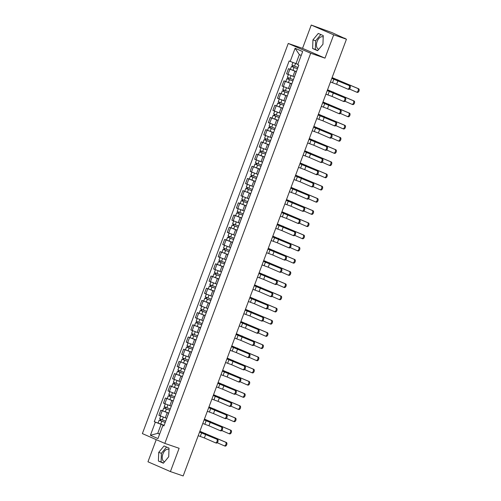 <?xml version="1.0" encoding="UTF-8"?>
<svg xmlns="http://www.w3.org/2000/svg" width="501" height="501" viewBox="0 0 501 501"><rect width="100%" height="100%" fill="white"/><g stroke="black" fill="none" stroke-linecap="round" stroke-linejoin="round"><path stroke-width="0.75" d="M318.836 49.236A6.513 3.814 108.9 0 1 318.53 49.154A6.513 3.814 108.9 0 1 317.133 41.458A6.513 3.814 108.9 0 1 322.744 36.823A6.513 3.814 108.9 0 1 323.214 37.049M164.61 461.734A6.513 3.814 108.9 0 1 164.297 461.653A6.513 3.814 108.9 0 1 162.906 453.962A6.513 3.814 108.9 0 1 168.518 449.322A6.513 3.814 108.9 0 1 168.987 449.547M156.243 439.646L147.964 461.79L170.409 471.585L183.166 475.95L346.454 39.21L333.697 34.845L311.253 25.05L302.541 48.346L288.25 43.455L142.378 433.597L164.829 443.398L310.695 53.256L324.986 58.147L333.697 34.845M311.253 25.05L332.144 32.659L345.045 38.596M170.409 471.585L179.12 448.289L164.829 443.398M344.406 38.32L346.454 39.21M344.469 38.157L345.133 38.352M296.367 71.681L288.507 68.662L286.578 73.822L294.319 76.797M296.398 71.587L288.507 68.662M296.135 71.944L294.306 77.179M291.807 83.874L283.948 80.861L282.019 86.022L289.76 88.996M291.839 83.78L283.948 80.861M291.576 84.143L289.747 89.378M287.242 96.073L279.383 93.061L277.454 98.221L285.201 101.196M287.28 95.979L279.383 93.061M287.017 96.336L285.188 101.571M282.683 108.266L274.824 105.254L272.895 110.414L280.641 113.389M282.721 108.178L274.824 105.254M282.458 108.535L280.629 113.771M278.124 120.465L270.264 117.453L268.336 122.613L276.082 125.588M278.161 120.372L270.264 117.453M277.898 120.728L276.07 125.97M273.565 132.665L265.705 129.646L263.776 134.807L271.523 137.781M273.596 132.571L265.705 129.646M273.339 132.928L271.504 138.163M269.006 144.858L261.146 141.846L259.217 147.006L266.958 149.981M269.037 144.764L261.146 141.846M268.774 145.121L266.945 150.363M264.447 157.057L256.587 154.045L254.652 159.205L262.399 162.174M264.478 156.963L256.587 154.045M264.215 157.32L262.386 162.556M259.881 169.25L252.022 166.238L250.093 171.398L257.84 174.373M259.919 169.163L252.022 166.238M259.656 169.52L257.827 174.755M255.322 181.45L247.463 178.437L245.534 183.598L253.281 186.572M255.36 181.356L247.463 178.437M255.097 181.713L253.268 186.948M250.763 193.643L242.904 190.63L240.975 195.791L248.721 198.765M250.794 193.555L242.904 190.63M250.538 193.912L248.709 199.147M246.204 205.842L238.344 202.83L236.416 207.99L244.162 210.965M246.235 205.748L238.344 202.83M245.978 206.105L244.144 211.347M241.645 218.041L233.785 215.029L231.857 220.183L239.597 223.158M241.676 217.948L233.785 215.029M241.413 218.304L239.584 223.54M237.079 230.235L229.226 227.222L227.291 232.383L235.038 235.357M237.117 230.147L229.226 227.222M236.854 230.504L235.025 235.739M232.52 242.434L224.661 239.422L222.732 244.582L230.479 247.557M226.521 240.054L224.661 239.422M232.295 242.697L230.466 247.932M227.961 254.627L220.102 251.615L218.173 256.775L225.92 259.75M227.999 254.539L220.102 251.615M227.736 254.896L225.907 260.132M223.402 266.826L215.543 263.814L213.614 268.974L221.361 271.949M217.396 264.447L215.543 263.814M223.177 267.089L221.342 272.331M218.843 279.026L210.984 276.007L209.055 281.167L216.801 284.142M218.874 278.932L210.984 276.007M218.611 279.289L216.783 284.524M214.284 291.219L206.425 288.207L204.496 293.367L212.236 296.341M208.278 288.839L206.425 288.207M214.052 291.488L212.224 296.724M209.719 303.418L201.859 300.406L199.93 305.566L207.677 308.541M209.756 303.324L201.859 300.406M209.493 303.681L207.665 308.917M205.16 315.611L197.3 312.599L195.371 317.759L203.118 320.734M205.197 315.524L197.3 312.599M204.934 315.88L203.105 321.116M200.6 327.811L192.741 324.798L190.812 329.959L198.559 332.933M200.638 327.717L192.741 324.798M200.375 328.074L198.546 333.315M196.041 340.01L188.182 336.991L186.253 342.152L194 345.126M196.073 339.916L188.182 336.991M195.816 340.273L193.981 345.508M191.482 352.203L183.623 349.191L181.694 354.351L189.441 357.326M191.514 352.109L183.623 349.191M191.25 352.466L189.422 357.708M186.923 364.402L179.064 361.39L177.135 366.55L184.875 369.519M186.954 364.308L179.064 361.39M186.691 364.665L184.863 369.901M182.358 376.595L174.498 373.583L172.569 378.743L180.316 381.718M182.395 376.508L174.498 373.583M182.132 376.865L180.304 382.1M177.799 388.795L169.939 385.783L168.01 390.943L175.757 393.918M177.836 388.701L169.939 385.783M177.573 389.058L175.745 394.293M173.24 400.988L165.38 397.976L163.451 403.136L171.198 406.111M173.277 400.9L165.38 397.976M173.014 401.257L171.185 406.493M168.68 413.187L160.821 410.175L158.892 415.335L166.639 418.31M168.712 413.093L160.821 410.175M168.455 413.45L166.62 418.692M301.214 55.436L299.341 54.622L295.978 63.608L297.907 64.272M295.978 63.608L290.204 61.41L295.114 48.271L302.66 51.565L297.744 64.698L298.803 65.161L163.927 425.906L162.869 425.443L157.959 438.575L150.419 435.288L155.329 422.149L161.103 424.353L157.746 433.346L159.612 434.16M290.204 61.41L289.152 60.947L154.27 421.692L155.329 422.149M288.25 43.455L310.695 53.256M302.541 48.346L324.986 58.147M317.621 50.701L322.945 44.251L323.264 35.615L318.267 33.429L312.943 39.886L312.624 48.522L317.621 50.701M163.395 463.206L168.718 456.749L169.037 448.113L164.034 445.934L158.717 452.384L158.397 461.02L163.395 463.206M159.669 434.004L157.746 433.346L150.419 435.288M164.121 425.387L161.103 424.353M162.869 425.443L164.034 425.618M164.153 425.293L154.27 421.692M295.114 48.271L299.341 54.622M320.803 34.538L315.636 40.806L315.317 49.442L317.778 50.52M315.317 49.442L312.624 48.522M315.636 40.806L312.943 39.886M166.576 447.042L161.403 453.305L161.084 461.941L163.551 463.018M161.084 461.941L158.397 461.02M161.403 453.305L158.717 452.384M331.825 78.344L349.773 85.734A1.923 1.121 108.9 0 1 350.149 87.938A1.923 1.121 108.9 0 1 348.477 89.347A1.923 1.121 108.9 0 1 348.427 89.328L347.7 89.078M337.962 80.661L336.622 84.256L347.594 89.046A1.923 1.121 -71.1 0 0 347.644 89.065A1.923 1.121 -71.1 0 0 349.316 87.656A1.923 1.121 -71.1 0 0 348.94 85.452L331.806 78.394M336.622 84.256L330.46 81.989M332.1 77.592L358.622 88.758A1.923 1.121 108.9 0 1 358.998 90.969A1.923 1.121 108.9 0 1 357.326 92.378A1.923 1.121 108.9 0 1 357.276 92.359L356.543 92.109M349.466 89.028L356.443 92.071A1.923 1.121 -71.1 0 0 356.493 92.09A1.923 1.121 -71.1 0 0 358.165 90.681A1.923 1.121 -71.1 0 0 357.783 88.477L332.088 77.642M297.951 67.441L291.908 65.161L292.922 62.443M297.469 68.731L292.427 66.871L292.828 66.984L293.285 65.756M297.45 68.769L291.413 66.489L292.246 66.733L292.697 65.525M292.809 67.046L292.246 66.733M327.259 90.537L345.214 97.933A1.923 1.121 108.9 0 1 345.59 100.137A1.923 1.121 108.9 0 1 343.918 101.546A1.923 1.121 108.9 0 1 343.868 101.528L343.141 101.277M333.403 92.854L332.063 96.449L343.035 101.24A1.923 1.121 -71.1 0 0 343.085 101.265A1.923 1.121 -71.1 0 0 344.757 99.849A1.923 1.121 -71.1 0 0 344.381 97.645L327.247 90.587M332.063 96.449L325.9 94.182M322.7 102.736L340.655 110.126A1.923 1.121 108.9 0 1 341.031 112.33A1.923 1.121 108.9 0 1 339.359 113.746A1.923 1.121 108.9 0 1 339.309 113.727L338.576 113.476M328.844 105.053L327.497 108.648L338.476 113.439A1.923 1.121 -71.1 0 0 338.526 113.458A1.923 1.121 -71.1 0 0 340.198 112.049A1.923 1.121 -71.1 0 0 339.822 109.844L322.682 102.786M327.497 108.648L321.341 106.381M327.541 89.792L354.057 100.958A1.923 1.121 108.9 0 1 354.432 103.162A1.923 1.121 108.9 0 1 352.767 104.571A1.923 1.121 108.9 0 1 352.717 104.552L351.984 104.302M344.907 101.227L351.884 104.271A1.923 1.121 -71.1 0 0 351.934 104.289A1.923 1.121 -71.1 0 0 353.6 102.88A1.923 1.121 -71.1 0 0 353.224 100.67L327.522 89.836M293.386 79.64L287.349 77.354L288.376 74.605M292.91 80.924L287.868 79.064L288.269 79.183L288.726 77.956M292.891 80.968L286.854 78.688L287.687 78.926L288.138 77.724M288.244 79.239L287.687 78.926M322.982 101.985L349.498 113.157A1.923 1.121 108.9 0 1 349.873 115.362A1.923 1.121 108.9 0 1 348.208 116.771A1.923 1.121 108.9 0 1 348.151 116.752L347.425 116.501M340.348 113.42L347.318 116.464A1.923 1.121 -71.1 0 0 347.368 116.483A1.923 1.121 -71.1 0 0 349.04 115.073A1.923 1.121 -71.1 0 0 348.665 112.869L322.963 102.035M288.826 91.833L282.789 89.554L283.816 86.805M288.344 93.123L283.309 91.263L283.71 91.376L284.167 90.149M288.332 93.167L282.288 90.881L283.128 91.126L283.579 89.917M283.685 91.439L283.128 91.126M318.141 114.936L336.096 122.325A1.923 1.121 108.9 0 1 336.472 124.53A1.923 1.121 108.9 0 1 334.8 125.939A1.923 1.121 108.9 0 1 334.749 125.92L334.017 125.67M324.285 117.247L322.938 120.847L333.917 125.638A1.923 1.121 -71.1 0 0 333.967 125.657A1.923 1.121 -71.1 0 0 335.639 124.248A1.923 1.121 -71.1 0 0 335.263 122.037L318.122 114.979M322.938 120.847L316.782 118.58M313.582 127.129L331.53 134.518A1.923 1.121 108.9 0 1 331.912 136.729A1.923 1.121 108.9 0 1 330.24 138.138A1.923 1.121 108.9 0 1 330.19 138.119L329.458 137.869M319.726 129.446L318.379 133.041L329.357 137.831A1.923 1.121 -71.1 0 0 329.407 137.85A1.923 1.121 -71.1 0 0 331.073 136.441A1.923 1.121 -71.1 0 0 330.698 134.237L313.563 127.179M318.379 133.041L312.217 130.774M309.023 139.328L326.971 146.718A1.923 1.121 108.9 0 1 327.347 148.922A1.923 1.121 108.9 0 1 325.681 150.331A1.923 1.121 108.9 0 1 325.631 150.313L324.898 150.062M315.167 141.645L313.82 145.24L324.798 150.031A1.923 1.121 -71.1 0 0 324.848 150.049A1.923 1.121 -71.1 0 0 326.514 148.64A1.923 1.121 -71.1 0 0 326.138 146.43L309.004 139.378M313.82 145.24L307.658 142.973M318.423 114.184L344.938 125.35A1.923 1.121 108.9 0 1 345.314 127.555A1.923 1.121 108.9 0 1 343.642 128.97A1.923 1.121 108.9 0 1 343.592 128.945L342.866 128.701M335.789 125.619L342.759 128.663A1.923 1.121 -71.1 0 0 342.809 128.682A1.923 1.121 -71.1 0 0 344.481 127.273A1.923 1.121 -71.1 0 0 344.106 125.068L318.404 114.234M284.267 104.033L278.23 101.747L279.257 98.998M283.785 105.316L278.75 103.456L279.151 103.575L279.608 102.348M283.773 105.36L277.729 103.081L278.562 103.319L279.013 102.116M279.126 103.632L278.562 103.319M313.864 126.377L340.379 137.55A1.923 1.121 108.9 0 1 340.755 139.754A1.923 1.121 108.9 0 1 339.083 141.163A1.923 1.121 108.9 0 1 339.033 141.144L338.3 140.894M331.224 137.813L338.2 140.862A1.923 1.121 -71.1 0 0 338.25 140.881A1.923 1.121 -71.1 0 0 339.922 139.466A1.923 1.121 -71.1 0 0 339.546 137.261L313.845 126.427M279.708 116.232L273.665 113.946L274.698 111.197M279.226 117.516L274.191 115.656L274.586 115.775L275.049 114.547M279.214 117.56L273.17 115.274L274.003 115.518L274.454 114.309M274.567 115.831L274.003 115.518M309.305 138.577L335.82 149.743A1.923 1.121 108.9 0 1 336.196 151.953A1.923 1.121 108.9 0 1 334.524 153.362A1.923 1.121 108.9 0 1 334.474 153.344L333.741 153.093M326.665 150.012L333.641 153.055A1.923 1.121 -71.1 0 0 333.691 153.074A1.923 1.121 -71.1 0 0 335.363 151.665A1.923 1.121 -71.1 0 0 334.987 149.461L309.286 138.627M275.149 128.425L269.106 126.146L270.133 123.39M274.667 129.715L269.626 127.855L270.026 127.968L270.484 126.74M274.648 129.753L268.611 127.473L269.444 127.711L269.895 126.509M270.008 128.031L269.444 127.711M304.464 151.521L322.412 158.917A1.923 1.121 108.9 0 1 322.788 161.122A1.923 1.121 108.9 0 1 321.116 162.531A1.923 1.121 108.9 0 1 321.066 162.512L320.339 162.261M310.601 153.838L309.261 157.433L320.233 162.224A1.923 1.121 -71.1 0 0 320.283 162.243A1.923 1.121 -71.1 0 0 321.955 160.834A1.923 1.121 -71.1 0 0 321.579 158.629L304.445 151.571M309.261 157.433L303.099 155.166M304.74 150.776L331.261 161.942A1.923 1.121 108.9 0 1 331.637 164.146A1.923 1.121 108.9 0 1 329.965 165.555A1.923 1.121 108.9 0 1 329.915 165.537L329.182 165.286M322.105 162.211L329.082 165.255A1.923 1.121 -71.1 0 0 329.132 165.274A1.923 1.121 -71.1 0 0 330.798 163.865A1.923 1.121 -71.1 0 0 330.422 161.654L304.721 150.82M270.59 140.624L264.547 138.339L265.574 135.589M270.108 141.908L265.067 140.048L265.467 140.167L265.925 138.94M270.089 141.952L264.052 139.666L264.885 139.911L265.336 138.702M265.449 140.224L264.885 139.911M299.899 163.721L317.853 171.11A1.923 1.121 108.9 0 1 318.229 173.315A1.923 1.121 108.9 0 1 316.557 174.73A1.923 1.121 108.9 0 1 316.507 174.705L315.774 174.461M306.042 166.038L304.702 169.632L315.674 174.423A1.923 1.121 -71.1 0 0 315.724 174.442A1.923 1.121 -71.1 0 0 317.396 173.033A1.923 1.121 -71.1 0 0 317.02 170.828L299.886 163.771M304.702 169.632L298.54 167.365M300.18 162.969L326.696 174.141A1.923 1.121 108.9 0 1 327.072 176.346A1.923 1.121 108.9 0 1 325.406 177.755A1.923 1.121 108.9 0 1 325.356 177.736L324.623 177.486M317.546 174.404L324.523 177.448A1.923 1.121 -71.1 0 0 324.573 177.467A1.923 1.121 -71.1 0 0 326.239 176.058A1.923 1.121 -71.1 0 0 325.863 173.853L300.162 163.019M266.025 152.818L259.988 150.538L261.015 147.789M265.549 154.108L260.507 152.248L260.908 152.36L261.365 151.133M265.53 154.151L259.493 151.866L260.326 152.11L260.777 150.901M260.883 152.423L260.326 152.11M295.339 175.914L313.294 183.31A1.923 1.121 108.9 0 1 313.67 185.514A1.923 1.121 108.9 0 1 311.998 186.923A1.923 1.121 108.9 0 1 311.948 186.904L311.215 186.654M301.483 178.231L300.137 181.832L311.115 186.623A1.923 1.121 -71.1 0 0 311.165 186.641A1.923 1.121 -71.1 0 0 312.837 185.226A1.923 1.121 -71.1 0 0 312.461 183.022L295.321 175.964M300.137 181.832L293.981 179.565M295.621 175.168L322.137 186.334A1.923 1.121 108.9 0 1 322.512 188.539A1.923 1.121 108.9 0 1 320.84 189.954A1.923 1.121 108.9 0 1 320.79 189.929L320.064 189.679M312.987 186.604L319.957 189.647A1.923 1.121 -71.1 0 0 320.007 189.666A1.923 1.121 -71.1 0 0 321.68 188.257A1.923 1.121 -71.1 0 0 321.304 186.053L295.603 175.212M261.466 165.017L255.429 162.731L256.456 159.982M260.983 166.301L255.948 164.441L256.349 164.56L256.806 163.332M260.971 166.345L254.928 164.065L255.767 164.303L256.218 163.101M256.324 164.616L255.767 164.303M290.78 188.113L308.735 195.503A1.923 1.121 108.9 0 1 309.111 197.713A1.923 1.121 108.9 0 1 307.439 199.122A1.923 1.121 108.9 0 1 307.389 199.104L306.656 198.853M296.924 190.43L295.577 194.025L306.556 198.816A1.923 1.121 -71.1 0 0 306.606 198.834A1.923 1.121 -71.1 0 0 308.278 197.425A1.923 1.121 -71.1 0 0 307.902 195.221L290.762 188.163M295.577 194.025L289.415 191.758M291.062 187.361L317.578 198.534A1.923 1.121 108.9 0 1 317.953 200.738A1.923 1.121 108.9 0 1 316.281 202.147A1.923 1.121 108.9 0 1 316.231 202.128L315.498 201.878M308.422 198.797L315.398 201.84A1.923 1.121 -71.1 0 0 315.448 201.865A1.923 1.121 -71.1 0 0 317.12 200.45A1.923 1.121 -71.1 0 0 316.745 198.246L291.043 187.412M256.907 177.216L250.869 174.93L251.897 172.181M256.424 178.5L251.389 176.64L251.79 176.753L252.247 175.532M256.412 178.544L250.368 176.258L251.201 176.502L251.652 175.294M251.765 176.815L251.201 176.502M286.221 200.312L304.17 207.702A1.923 1.121 108.9 0 1 304.545 209.906A1.923 1.121 108.9 0 1 302.88 211.316A1.923 1.121 108.9 0 1 302.829 211.297L302.097 211.046M292.365 202.623L291.018 206.224L301.997 211.015A1.923 1.121 -71.1 0 0 302.047 211.034A1.923 1.121 -71.1 0 0 303.712 209.625A1.923 1.121 -71.1 0 0 303.337 207.414L286.203 200.356M291.018 206.224L284.856 203.957M286.503 199.561L313.019 210.727A1.923 1.121 108.9 0 1 313.394 212.938A1.923 1.121 108.9 0 1 311.722 214.347A1.923 1.121 108.9 0 1 311.672 214.328L310.939 214.077M303.863 210.996L310.839 214.04A1.923 1.121 -71.1 0 0 310.889 214.059A1.923 1.121 -71.1 0 0 312.561 212.649A1.923 1.121 -71.1 0 0 312.186 210.445L286.484 199.611M252.347 189.409L246.304 187.13L247.337 184.374M251.865 190.699L246.824 188.839L247.225 188.952L247.688 187.725M251.853 190.737L245.809 188.457L246.642 188.695L247.093 187.493M247.206 189.009L246.642 188.695M281.662 212.505L299.611 219.901A1.923 1.121 108.9 0 1 299.986 222.106A1.923 1.121 108.9 0 1 298.32 223.515A1.923 1.121 108.9 0 1 298.27 223.496L297.538 223.246M287.806 214.823L286.459 218.417L297.437 223.208A1.923 1.121 -71.1 0 0 297.488 223.227A1.923 1.121 -71.1 0 0 299.153 221.818A1.923 1.121 -71.1 0 0 298.778 219.613L281.643 212.556M286.459 218.417L280.297 216.15M281.944 211.754L308.459 222.926A1.923 1.121 108.9 0 1 308.835 225.131A1.923 1.121 108.9 0 1 307.163 226.54A1.923 1.121 108.9 0 1 307.113 226.521L306.38 226.27M299.304 223.195L306.28 226.239A1.923 1.121 -71.1 0 0 306.33 226.258A1.923 1.121 -71.1 0 0 308.002 224.849A1.923 1.121 -71.1 0 0 307.627 222.638L281.925 211.804M247.788 201.609L241.745 199.323L242.772 196.574M247.306 202.892L242.265 201.033L242.666 201.151L243.123 199.924M247.287 202.936L241.25 200.65L242.083 200.895L242.534 199.686M242.647 201.208L242.083 200.895M277.103 224.705L295.051 232.095A1.923 1.121 108.9 0 1 295.427 234.299A1.923 1.121 108.9 0 1 293.755 235.714A1.923 1.121 108.9 0 1 293.705 235.689L292.979 235.439M283.24 227.022L281.9 230.617L292.872 235.407A1.923 1.121 -71.1 0 0 292.922 235.426A1.923 1.121 -71.1 0 0 294.594 234.017A1.923 1.121 -71.1 0 0 294.219 231.813L277.084 224.755M281.9 230.617L275.738 228.35M277.379 223.953L303.894 235.119A1.923 1.121 108.9 0 1 304.276 237.33A1.923 1.121 108.9 0 1 302.604 238.739A1.923 1.121 108.9 0 1 302.554 238.72L301.821 238.47M294.745 235.389L301.721 238.432A1.923 1.121 -71.1 0 0 301.771 238.451A1.923 1.121 -71.1 0 0 303.437 237.042A1.923 1.121 -71.1 0 0 303.061 234.837L277.36 224.003M243.229 213.802L237.186 211.522L238.213 208.773M242.747 215.092L237.706 213.232L238.107 213.345L238.564 212.117M242.728 215.136L236.691 212.85L237.524 213.094L237.975 211.885M238.088 213.407L237.524 213.094M272.538 236.898L290.492 244.294A1.923 1.121 108.9 0 1 290.868 246.498A1.923 1.121 108.9 0 1 289.196 247.907A1.923 1.121 108.9 0 1 289.146 247.889L288.413 247.638M278.681 239.215L277.335 242.81L288.313 247.6A1.923 1.121 -71.1 0 0 288.363 247.626A1.923 1.121 -71.1 0 0 290.035 246.21A1.923 1.121 -71.1 0 0 289.659 244.006L272.519 236.948M277.335 242.81L271.179 240.549M272.82 236.153L299.335 247.319A1.923 1.121 108.9 0 1 299.711 249.523A1.923 1.121 108.9 0 1 298.045 250.932A1.923 1.121 108.9 0 1 297.995 250.913L297.262 250.663M290.185 247.588L297.162 250.632A1.923 1.121 -71.1 0 0 297.212 250.65A1.923 1.121 -71.1 0 0 298.878 249.241A1.923 1.121 -71.1 0 0 298.502 247.037L272.801 236.196M238.664 226.001L232.627 223.715L233.654 220.966M238.188 227.285L233.147 225.425L233.547 225.544L234.005 224.316M238.169 227.329L232.132 225.049L232.965 225.287L233.416 224.085M233.522 225.6L232.965 225.287M267.979 249.097L285.933 256.487A1.923 1.121 108.9 0 1 286.309 258.698A1.923 1.121 108.9 0 1 284.637 260.107A1.923 1.121 108.9 0 1 284.587 260.088L283.854 259.837M274.122 251.414L272.776 255.009L283.754 259.8A1.923 1.121 -71.1 0 0 283.804 259.819A1.923 1.121 -71.1 0 0 285.476 258.41A1.923 1.121 -71.1 0 0 285.1 256.205L267.96 249.147M272.776 255.009L266.62 252.742M268.26 248.346L294.776 259.518A1.923 1.121 108.9 0 1 295.152 261.722A1.923 1.121 108.9 0 1 293.48 263.131A1.923 1.121 108.9 0 1 293.429 263.113L292.703 262.862M285.626 259.781L292.597 262.825A1.923 1.121 -71.1 0 0 292.647 262.85A1.923 1.121 -71.1 0 0 294.319 261.434A1.923 1.121 -71.1 0 0 293.943 259.23L268.242 248.396M234.105 238.194L228.068 235.915L229.095 233.165M233.623 239.484L228.588 237.624L228.988 237.737L229.445 236.516M233.61 239.528L227.567 237.242L228.406 237.487L228.857 236.278M232.558 242.34L226.515 240.06L227.567 237.242M228.963 237.8L228.406 237.487M263.42 261.297L281.374 268.686A1.923 1.121 108.9 0 1 281.75 270.891A1.923 1.121 108.9 0 1 280.078 272.3A1.923 1.121 108.9 0 1 280.028 272.281L279.295 272.03M269.563 263.607L268.217 267.208L279.195 271.999A1.923 1.121 -71.1 0 0 279.245 272.018A1.923 1.121 -71.1 0 0 280.917 270.609A1.923 1.121 -71.1 0 0 280.541 268.398L263.401 261.34M268.217 267.208L262.054 264.941M263.701 260.545L290.217 271.711A1.923 1.121 108.9 0 1 290.593 273.915A1.923 1.121 108.9 0 1 288.92 275.331A1.923 1.121 108.9 0 1 288.87 275.312L288.138 275.062M281.061 271.98L288.037 275.024A1.923 1.121 -71.1 0 0 288.088 275.043A1.923 1.121 -71.1 0 0 289.76 273.634A1.923 1.121 -71.1 0 0 289.384 271.429L263.683 260.595M229.546 250.394L223.509 248.114L224.536 245.358M229.063 251.684L224.028 249.817L224.429 249.936L224.886 248.709M229.051 251.721L223.008 249.442L223.841 249.68L224.291 248.477M224.404 249.993L223.841 249.68M258.86 273.49L276.809 280.879A1.923 1.121 108.9 0 1 277.185 283.09A1.923 1.121 108.9 0 1 275.519 284.499A1.923 1.121 108.9 0 1 275.469 284.48L274.736 284.23M265.004 275.807L263.658 279.401L274.636 284.192A1.923 1.121 -71.1 0 0 274.686 284.211A1.923 1.121 -71.1 0 0 276.352 282.802A1.923 1.121 -71.1 0 0 275.976 280.598L258.842 273.54M263.658 279.401L257.495 277.134M259.142 272.738L285.658 283.91A1.923 1.121 108.9 0 1 286.033 286.115A1.923 1.121 108.9 0 1 284.361 287.524A1.923 1.121 108.9 0 1 284.311 287.505L283.579 287.255M276.502 284.173L283.478 287.223A1.923 1.121 -71.1 0 0 283.528 287.242A1.923 1.121 -71.1 0 0 285.201 285.833A1.923 1.121 -71.1 0 0 284.825 283.622L259.123 272.788M224.987 262.593L218.943 260.307L219.977 257.558M224.504 263.877L219.463 262.017L219.864 262.136L220.327 260.908M224.486 263.921L218.449 261.635L219.281 261.879L219.732 260.67M223.433 266.732L217.396 264.453L218.449 261.635M219.845 262.192L219.281 261.879M254.301 285.689L272.25 293.079A1.923 1.121 108.9 0 1 272.625 295.283A1.923 1.121 108.9 0 1 270.96 296.692A1.923 1.121 108.9 0 1 270.909 296.673L270.177 296.423M260.445 288.006L259.098 291.601L270.07 296.392A1.923 1.121 -71.1 0 0 270.12 296.41A1.923 1.121 -71.1 0 0 271.792 295.001A1.923 1.121 -71.1 0 0 271.417 292.797L254.283 285.739M259.098 291.601L252.936 289.334M254.577 284.937L281.099 296.104A1.923 1.121 108.9 0 1 281.474 298.314A1.923 1.121 108.9 0 1 279.802 299.723A1.923 1.121 108.9 0 1 279.752 299.704L279.019 299.454M271.943 296.373L278.919 299.416A1.923 1.121 -71.1 0 0 278.969 299.435A1.923 1.121 -71.1 0 0 280.641 298.026A1.923 1.121 -71.1 0 0 280.266 295.822L254.564 284.988M220.427 274.786L214.384 272.506L215.411 269.757M219.945 276.076L214.904 274.216L215.305 274.329L215.762 273.101M219.926 276.114L213.889 273.834L214.722 274.072L215.173 272.87M215.286 274.391L214.722 274.072M249.742 297.882L267.691 305.278A1.923 1.121 108.9 0 1 268.066 307.482A1.923 1.121 108.9 0 1 266.394 308.892A1.923 1.121 108.9 0 1 266.344 308.873L265.618 308.622M255.879 300.199L254.539 303.794L265.511 308.585A1.923 1.121 -71.1 0 0 265.561 308.61A1.923 1.121 -71.1 0 0 267.233 307.194A1.923 1.121 -71.1 0 0 266.858 304.99L249.723 297.932M254.539 303.794L248.377 301.527M250.018 297.137L276.533 308.303A1.923 1.121 108.9 0 1 276.909 310.507A1.923 1.121 108.9 0 1 275.243 311.916A1.923 1.121 108.9 0 1 275.193 311.898L274.46 311.647M267.384 308.572L274.36 311.616A1.923 1.121 -71.1 0 0 274.41 311.635A1.923 1.121 -71.1 0 0 276.076 310.225A1.923 1.121 -71.1 0 0 275.7 308.015L249.999 297.181M215.868 286.985L209.825 284.7L210.852 281.95M215.386 288.269L210.345 286.409L210.746 286.528L211.203 285.301M215.367 288.313L209.33 286.033L210.163 286.271L210.614 285.069M214.315 291.125L208.278 288.845L209.33 286.033M210.721 286.585L210.163 286.271M245.177 310.081L263.131 317.471A1.923 1.121 108.9 0 1 263.507 319.676A1.923 1.121 108.9 0 1 261.835 321.091A1.923 1.121 108.9 0 1 261.785 321.072L261.052 320.822M251.32 312.399L249.974 315.993L260.952 320.784A1.923 1.121 -71.1 0 0 261.002 320.803A1.923 1.121 -71.1 0 0 262.674 319.394A1.923 1.121 -71.1 0 0 262.299 317.189L245.158 310.132M249.974 315.993L243.818 313.726M245.459 309.33L271.974 320.502A1.923 1.121 108.9 0 1 272.35 322.707A1.923 1.121 108.9 0 1 270.684 324.116A1.923 1.121 108.9 0 1 270.634 324.097L269.901 323.846M262.825 320.765L269.795 323.809A1.923 1.121 -71.1 0 0 269.851 323.828A1.923 1.121 -71.1 0 0 271.517 322.419A1.923 1.121 -71.1 0 0 271.141 320.214L245.44 309.38M211.303 299.178L205.266 296.899L206.293 294.15M210.821 300.468L205.786 298.609L206.187 298.721L206.644 297.494M210.808 300.512L204.771 298.227L205.604 298.471L206.055 297.262M206.161 298.784L205.604 298.471M240.618 322.281L258.572 329.671A1.923 1.121 108.9 0 1 258.948 331.875A1.923 1.121 108.9 0 1 257.276 333.284A1.923 1.121 108.9 0 1 257.226 333.265L256.493 333.015M246.761 324.592L245.415 328.193L256.393 332.983A1.923 1.121 -71.1 0 0 256.443 333.002A1.923 1.121 -71.1 0 0 258.115 331.593A1.923 1.121 -71.1 0 0 257.739 329.382L240.599 322.325M245.415 328.193L239.259 325.926M240.9 321.529L267.415 332.695A1.923 1.121 108.9 0 1 267.791 334.9A1.923 1.121 108.9 0 1 266.119 336.315A1.923 1.121 108.9 0 1 266.069 336.29L265.342 336.046M258.265 332.965L265.236 336.008A1.923 1.121 -71.1 0 0 265.286 336.027A1.923 1.121 -71.1 0 0 266.958 334.618A1.923 1.121 -71.1 0 0 266.582 332.413L240.881 321.579M206.744 311.378L200.707 309.092L201.734 306.343M206.262 312.662L201.227 310.802L201.627 310.921L202.085 309.693M206.249 312.705L200.206 310.426L201.039 310.664L201.49 309.461M201.602 310.977L201.039 310.664M236.059 334.474L254.013 341.864A1.923 1.121 108.9 0 1 254.389 344.074A1.923 1.121 108.9 0 1 252.717 345.483A1.923 1.121 108.9 0 1 252.667 345.465L251.934 345.214M242.202 336.791L240.856 340.386L251.834 345.176A1.923 1.121 -71.1 0 0 251.884 345.195A1.923 1.121 -71.1 0 0 253.556 343.786A1.923 1.121 -71.1 0 0 253.174 341.582L236.04 334.524M240.856 340.386L234.693 338.119M236.34 333.722L262.856 344.895A1.923 1.121 108.9 0 1 263.232 347.099A1.923 1.121 108.9 0 1 261.56 348.508A1.923 1.121 108.9 0 1 261.509 348.489L260.777 348.239M253.7 345.158L260.677 348.208A1.923 1.121 -71.1 0 0 260.727 348.226A1.923 1.121 -71.1 0 0 262.399 346.811A1.923 1.121 -71.1 0 0 262.023 344.607L236.322 333.772M202.185 323.577L196.148 321.291L197.175 318.542M201.703 324.861L196.668 323.001L197.062 323.12L197.526 321.892M201.69 324.905L195.647 322.619L196.48 322.863L196.931 321.655M197.043 323.176L196.48 322.863M231.5 346.673L249.448 354.063A1.923 1.121 108.9 0 1 249.824 356.267A1.923 1.121 108.9 0 1 248.158 357.676A1.923 1.121 108.9 0 1 248.108 357.658L247.375 357.407M237.643 348.984L236.297 352.585L247.275 357.376A1.923 1.121 -71.1 0 0 247.325 357.395A1.923 1.121 -71.1 0 0 248.991 355.986A1.923 1.121 -71.1 0 0 248.615 353.775L231.481 346.723M236.297 352.585L230.134 350.318M231.781 345.922L258.297 357.088A1.923 1.121 108.9 0 1 258.673 359.298A1.923 1.121 108.9 0 1 257 360.707A1.923 1.121 108.9 0 1 256.95 360.689L256.218 360.438M249.141 357.357L256.117 360.401A1.923 1.121 -71.1 0 0 256.168 360.419A1.923 1.121 -71.1 0 0 257.84 359.01A1.923 1.121 -71.1 0 0 257.464 356.806L231.763 345.972M197.626 335.77L191.582 333.491L192.616 330.735M197.143 337.06L192.102 335.2L192.503 335.313L192.966 334.086M197.125 337.098L191.088 334.818L191.921 335.056L192.371 333.854M192.484 335.376L191.921 335.056M226.94 358.866L244.889 366.262A1.923 1.121 108.9 0 1 245.265 368.467A1.923 1.121 108.9 0 1 243.599 369.876A1.923 1.121 108.9 0 1 243.542 369.857L242.816 369.606M233.078 361.183L231.738 364.778L242.709 369.569A1.923 1.121 -71.1 0 0 242.76 369.588A1.923 1.121 -71.1 0 0 244.432 368.179A1.923 1.121 -71.1 0 0 244.056 365.974L226.922 358.916M231.738 364.778L225.575 362.511M227.216 358.121L253.738 369.287A1.923 1.121 108.9 0 1 254.113 371.492A1.923 1.121 108.9 0 1 252.441 372.901A1.923 1.121 108.9 0 1 252.391 372.882L251.659 372.631M244.582 369.556L251.558 372.6A1.923 1.121 -71.1 0 0 251.608 372.619A1.923 1.121 -71.1 0 0 253.281 371.21A1.923 1.121 -71.1 0 0 252.905 368.999L227.203 358.165M193.067 347.97L187.023 345.684L188.05 342.935M192.584 349.253L187.543 347.393L187.944 347.512L188.401 346.285M192.566 349.297L186.529 347.011L187.361 347.256L187.812 346.047M187.925 347.569L187.361 347.256M222.375 371.066L240.33 378.455A1.923 1.121 108.9 0 1 240.705 380.66A1.923 1.121 108.9 0 1 239.033 382.075A1.923 1.121 108.9 0 1 238.983 382.05L238.257 381.806M228.519 373.383L227.178 376.977L238.15 381.768A1.923 1.121 -71.1 0 0 238.2 381.787A1.923 1.121 -71.1 0 0 239.873 380.378A1.923 1.121 -71.1 0 0 239.497 378.174L222.363 371.116M227.178 376.977L221.016 374.71M222.657 370.314L249.172 381.486A1.923 1.121 108.9 0 1 249.548 383.691A1.923 1.121 108.9 0 1 247.882 385.1A1.923 1.121 108.9 0 1 247.832 385.081L247.099 384.831M240.023 381.749L246.999 384.793A1.923 1.121 -71.1 0 0 247.049 384.812A1.923 1.121 -71.1 0 0 248.715 383.403A1.923 1.121 -71.1 0 0 248.339 381.198L222.638 370.364M188.501 360.163L182.464 357.883L183.491 355.134M188.025 361.453L182.984 359.593L183.385 359.705L183.842 358.478M188.007 361.497L181.969 359.211L182.802 359.455L183.253 358.246M183.36 359.768L182.802 359.455M217.816 383.259L235.771 390.655A1.923 1.121 108.9 0 1 236.146 392.859A1.923 1.121 108.9 0 1 234.474 394.268A1.923 1.121 108.9 0 1 234.424 394.249L233.691 393.999M223.96 385.576L222.613 389.177L233.591 393.968A1.923 1.121 -71.1 0 0 233.641 393.986A1.923 1.121 -71.1 0 0 235.313 392.571A1.923 1.121 -71.1 0 0 234.938 390.367L217.797 383.309M222.613 389.177L216.457 386.91M218.098 382.513L244.613 393.68A1.923 1.121 108.9 0 1 244.989 395.884A1.923 1.121 108.9 0 1 243.323 397.299A1.923 1.121 108.9 0 1 243.273 397.274L242.54 397.024M235.464 393.949L242.434 396.992A1.923 1.121 -71.1 0 0 242.484 397.011A1.923 1.121 -71.1 0 0 244.156 395.602A1.923 1.121 -71.1 0 0 243.78 393.398L218.079 382.557M183.942 372.362L177.905 370.076L178.932 367.327M183.46 373.646L178.425 371.786L178.826 371.905L179.283 370.677M183.447 373.69L177.404 371.41L178.243 371.648L178.694 370.446M178.801 371.961L178.243 371.648M213.257 395.458L231.211 402.848A1.923 1.121 108.9 0 1 231.587 405.058A1.923 1.121 108.9 0 1 229.915 406.468A1.923 1.121 108.9 0 1 229.865 406.449L229.132 406.198M219.4 397.775L218.054 401.37L229.032 406.161A1.923 1.121 -71.1 0 0 229.082 406.179A1.923 1.121 -71.1 0 0 230.754 404.77A1.923 1.121 -71.1 0 0 230.379 402.566L213.238 395.508M218.054 401.37L211.898 399.103M213.539 394.707L240.054 405.879A1.923 1.121 108.9 0 1 240.43 408.083A1.923 1.121 108.9 0 1 238.758 409.492A1.923 1.121 108.9 0 1 238.708 409.474L237.981 409.223M230.905 406.142L237.875 409.185A1.923 1.121 -71.1 0 0 237.925 409.211A1.923 1.121 -71.1 0 0 239.597 407.795A1.923 1.121 -71.1 0 0 239.221 405.591L213.52 394.757M179.383 384.555L173.346 382.276L174.373 379.526M178.901 385.845L173.866 383.985L174.267 384.098L174.724 382.877M178.888 385.889L172.845 383.603L173.678 383.847L174.129 382.639M174.242 384.161L173.678 383.847M208.698 407.657L226.652 415.047A1.923 1.121 108.9 0 1 227.028 417.252A1.923 1.121 108.9 0 1 225.356 418.661A1.923 1.121 108.9 0 1 225.306 418.642L224.573 418.391M214.841 409.968L213.495 413.569L224.473 418.36A1.923 1.121 -71.1 0 0 224.523 418.379A1.923 1.121 -71.1 0 0 226.189 416.97A1.923 1.121 -71.1 0 0 225.813 414.759L208.679 407.701M213.495 413.569L207.333 411.302M208.98 406.906L235.495 418.072A1.923 1.121 108.9 0 1 235.871 420.276A1.923 1.121 108.9 0 1 234.199 421.692A1.923 1.121 108.9 0 1 234.149 421.673L233.416 421.422M226.339 418.341L233.316 421.385A1.923 1.121 -71.1 0 0 233.366 421.404A1.923 1.121 -71.1 0 0 235.038 419.995A1.923 1.121 -71.1 0 0 234.662 417.79L208.961 406.956M174.824 396.754L168.781 394.475L169.814 391.719M174.342 398.044L169.307 396.185L169.701 396.297L170.165 395.07M174.329 398.082L168.286 395.803L169.119 396.04L169.57 394.838M169.682 396.354L169.119 396.04M204.139 419.851L222.087 427.247A1.923 1.121 108.9 0 1 222.463 429.451A1.923 1.121 108.9 0 1 220.797 430.86A1.923 1.121 108.9 0 1 220.747 430.841L220.014 430.591M210.282 422.168L208.936 425.762L219.914 430.553A1.923 1.121 -71.1 0 0 219.964 430.572A1.923 1.121 -71.1 0 0 221.63 429.163A1.923 1.121 -71.1 0 0 221.254 426.958L204.12 419.901M208.936 425.762L202.773 423.495M204.421 419.099L230.936 430.271A1.923 1.121 108.9 0 1 231.312 432.476A1.923 1.121 108.9 0 1 229.64 433.885A1.923 1.121 108.9 0 1 229.59 433.866L228.857 433.615M221.78 430.541L228.757 433.584A1.923 1.121 -71.1 0 0 228.807 433.603A1.923 1.121 -71.1 0 0 230.479 432.194A1.923 1.121 -71.1 0 0 230.103 429.983L204.402 419.149M170.265 408.954L164.222 406.668L165.249 403.919M169.783 410.238L164.741 408.378L165.142 408.497L165.606 407.269M169.764 410.281L163.727 407.996L164.56 408.24L165.011 407.031M165.123 408.553L164.56 408.24M199.58 432.05L217.528 439.44A1.923 1.121 108.9 0 1 217.904 441.644A1.923 1.121 108.9 0 1 216.232 443.059A1.923 1.121 108.9 0 1 216.181 443.034L215.455 442.784M205.717 434.367L204.377 437.962L215.349 442.752A1.923 1.121 -71.1 0 0 215.399 442.771A1.923 1.121 -71.1 0 0 217.071 441.362A1.923 1.121 -71.1 0 0 216.695 439.158L199.561 432.1M204.377 437.962L198.214 435.695M199.855 431.298L226.377 442.464A1.923 1.121 108.9 0 1 226.753 444.675A1.923 1.121 108.9 0 1 225.081 446.084A1.923 1.121 108.9 0 1 225.03 446.065L224.298 445.815M217.221 442.734L224.197 445.777A1.923 1.121 -71.1 0 0 224.248 445.796A1.923 1.121 -71.1 0 0 225.92 444.387A1.923 1.121 -71.1 0 0 225.538 442.183L199.843 431.348M165.706 421.147L159.662 418.867L160.689 416.118M165.224 422.437L160.182 420.577L160.583 420.69L161.04 419.462M165.205 422.475L159.168 420.195L160.001 420.439L160.452 419.231M160.564 420.752L160.001 420.439M165.274 417.84L167.202 412.68M169.833 405.647L171.762 400.487M174.392 393.448L176.321 388.288M178.957 381.255L180.886 376.094M183.516 369.055L185.445 363.895M188.075 356.856L190.004 351.696M192.635 344.663L194.563 339.503M197.194 332.464L199.122 327.303M201.753 320.271L203.682 315.11M206.318 308.071L208.247 302.911M210.877 295.872L212.806 290.712M215.436 283.679L217.365 278.518M219.995 271.479L221.924 266.319M224.554 259.286L226.483 254.126M229.114 247.087L231.049 241.927M233.679 234.894L235.608 229.734M238.238 222.695L240.167 217.534M242.797 210.495L244.726 205.335M247.356 198.302L249.285 193.142M251.915 186.103L253.844 180.942M256.474 173.91L258.41 168.749M261.04 161.71L262.969 156.55M265.599 149.511L267.528 144.351M270.158 137.318L272.087 132.158M274.717 125.118L276.646 119.958M279.276 112.925L281.205 107.765M283.842 100.726L285.77 95.566M288.401 88.527L290.329 83.373M292.96 76.334L294.889 71.173M164.823 403.737L166.752 398.577M169.382 391.538L171.311 386.377M173.941 379.345L175.87 374.184M178.5 367.145L180.429 361.985M183.059 354.946L184.988 349.786M187.625 342.753L189.553 337.593M192.184 330.554L194.112 325.393M196.743 318.36L198.672 313.2M201.302 306.161L203.231 301.001M205.861 293.962L207.79 288.801M210.42 281.769L212.349 276.608M214.985 269.569L216.914 264.409M219.544 257.376L221.473 252.216M224.104 245.177L226.032 240.017M228.663 232.984L230.592 227.823M233.222 220.784L235.151 215.624M237.781 208.585L239.716 203.425M242.346 196.392L244.275 191.232M246.905 184.193L248.834 179.032M251.464 172L253.393 166.839M256.024 159.8L257.952 154.64M260.583 147.601L262.511 142.441M265.142 135.408L267.077 130.247M269.707 123.208L271.636 118.048M274.266 111.015L276.195 105.855M278.825 98.816L280.754 93.656M283.384 86.617L285.313 81.456M287.943 74.424L289.872 69.263M160.257 415.93L162.192 410.77M348.94 85.452L349.773 85.734M333.879 79.102L332.532 82.696M357.783 88.477L358.622 88.758M294.525 66.22L295.559 63.452M333.484 78.914L333.747 78.206M292.979 70.365L294.031 67.547M337.58 80.442L337.831 79.765M344.381 97.645L345.214 97.933M329.32 91.295L327.973 94.896M339.822 109.844L340.655 110.126M324.761 103.494L323.414 107.089M353.224 100.67L354.057 100.958M289.966 78.413L291.006 75.632M328.919 91.107L329.182 90.405M288.413 82.559L289.472 79.747M333.021 92.635L333.271 91.965M348.665 112.869L349.498 113.157M285.407 90.612L286.447 87.832M324.36 103.306L324.623 102.605M283.854 94.758L284.906 91.94M328.462 104.834L328.712 104.158M335.263 122.037L336.096 122.325M320.195 115.693L318.855 119.288M330.698 134.237L331.53 134.518M315.636 127.887L314.29 131.487M326.138 146.43L326.971 146.718M311.077 140.086L309.731 143.681M344.106 125.068L344.938 125.35M280.848 102.811L281.888 100.025M319.801 115.499L320.064 114.798M279.295 106.951L280.347 104.139M323.897 117.027L324.153 116.357M339.546 137.261L340.379 137.55M276.283 115.005L277.329 112.224M315.242 127.699L315.505 126.997M274.736 119.15L275.788 116.332M319.337 129.227L319.588 128.557M334.987 149.461L335.82 149.743M271.724 127.204L272.763 124.417M310.683 139.892L310.946 139.19M270.177 131.35L271.229 128.532M314.778 141.42L315.029 140.75M321.579 158.629L322.412 158.917M306.518 152.279L305.172 155.88M330.422 161.654L331.261 161.942M267.165 139.397L268.204 136.616M306.124 152.091L306.387 151.39M265.618 143.543L266.67 140.731M310.219 153.619L310.47 152.949M317.02 170.828L317.853 171.11M301.959 164.478L300.613 168.073M325.863 173.853L326.696 174.141M262.605 151.596L263.645 148.816M301.558 164.29L301.821 163.589M261.052 155.742L262.104 152.924M305.66 165.818L305.911 165.142M312.461 183.022L313.294 183.31M297.394 176.678L296.053 180.272M321.304 186.053L322.137 186.334M258.046 163.796L259.086 161.009M296.999 176.484L297.262 175.782M256.493 167.935L257.545 165.123M301.101 178.012L301.351 177.341M307.902 195.221L308.735 195.503M292.834 188.871L291.494 192.465M316.745 198.246L317.578 198.534M253.487 175.989L254.527 173.208M292.44 188.683L292.703 187.981M251.934 180.135L252.986 177.316M296.536 190.211L296.792 189.535M303.337 207.414L304.17 207.702M288.275 201.07L286.929 204.665M312.186 210.445L313.019 210.727M248.922 188.188L249.961 185.401M287.881 200.876L288.144 200.175M247.375 192.328L248.427 189.516M291.977 202.404L292.227 201.734M298.778 219.613L299.611 219.901M283.716 213.263L282.37 216.864M307.627 222.638L308.459 222.926M244.363 200.381L245.402 197.601M283.322 213.075L283.585 212.374M242.816 204.527L243.868 201.715M287.417 214.603L287.668 213.933M294.219 231.813L295.051 232.095M279.157 225.463L277.811 229.057M303.061 234.837L303.894 235.119M239.804 212.581L240.843 209.8M278.763 225.275L279.019 224.573M238.257 216.726L239.309 213.908M282.858 226.803L283.109 226.126M289.659 244.006L290.492 244.294M274.598 237.662L273.252 241.257M298.502 247.037L299.335 247.319M235.245 224.78L236.284 221.993M274.197 237.468L274.46 236.766M233.691 228.919L234.744 226.108M278.299 238.996L278.55 238.326M285.1 256.205L285.933 256.487M270.033 249.855L268.693 253.45M293.943 259.23L294.776 259.518M230.685 236.973L231.725 234.192M269.638 249.667L269.901 248.966M229.132 241.119L230.184 238.301M273.74 251.195L273.991 250.519M280.541 268.398L281.374 268.686M265.474 262.054L264.133 265.649M289.384 271.429L290.217 271.711M226.12 249.172L227.166 246.386M265.079 261.86L265.342 261.159M224.573 253.312L225.625 250.5M269.175 263.388L269.432 262.718M275.976 280.598L276.809 280.879M260.915 274.247L259.568 277.848M284.825 283.622L285.658 283.91M221.561 261.365L222.601 258.585M260.52 274.06L260.783 273.358M220.014 265.511L221.066 262.699M264.616 275.588L264.866 274.917M271.417 292.797L272.25 293.079M256.355 286.447L255.009 290.041M280.266 295.822L281.099 296.104M217.002 273.565L218.041 270.784M255.961 286.259L256.224 285.551M215.455 277.711L216.507 274.892M260.057 287.787L260.307 287.111M266.858 304.99L267.691 305.278M251.796 298.64L250.45 302.241M275.7 308.015L276.533 308.303M212.443 285.758L213.482 282.977M251.402 298.452L251.659 297.751M210.896 289.904L211.948 287.092M255.497 299.98L255.748 299.31M262.299 317.189L263.131 317.471M247.237 310.839L245.891 314.434M271.141 320.214L271.974 320.502M207.884 297.957L208.923 295.177M246.836 310.651L247.099 309.95M206.331 302.103L207.383 299.285M250.938 312.179L251.189 311.503M257.739 329.382L258.572 329.671M242.672 323.039L241.332 326.633M266.582 332.413L267.415 332.695M203.325 310.157L204.364 307.37M242.277 322.844L242.54 322.143M201.771 314.296L202.824 311.484M246.379 324.372L246.63 323.702M253.174 341.582L254.013 341.864M238.113 335.232L236.766 338.833M262.023 344.607L262.856 344.895M198.759 322.35L199.805 319.569M237.718 335.044L237.981 334.342M197.212 326.495L198.264 323.677M241.814 336.572L242.071 335.902M248.615 353.775L249.448 354.063M233.554 347.431L232.207 351.026M257.464 356.806L258.297 357.088M194.2 334.549L195.24 331.762M233.159 347.237L233.422 346.535M192.653 338.695L193.705 335.877M237.255 348.765L237.505 348.095M244.056 365.974L244.889 366.262M228.995 359.624L227.648 363.225M252.905 368.999L253.738 369.287M189.641 346.742L190.681 343.962M228.6 359.436L228.863 358.735M188.094 350.888L189.146 348.076M232.696 360.964L232.946 360.294M239.497 378.174L240.33 378.455M224.435 371.823L223.089 375.418M248.339 381.198L249.172 381.486M185.082 358.941L186.121 356.161M224.035 371.636L224.298 370.934M183.535 363.087L184.587 360.269M228.137 373.164L228.387 372.487M234.938 390.367L235.771 390.655M219.876 384.023L218.53 387.617M243.78 393.398L244.613 393.68M180.523 371.141L181.562 368.354M219.476 383.829L219.739 383.127M178.97 375.28L180.022 372.468M223.578 385.357L223.828 384.687M230.379 402.566L231.211 402.848M215.311 396.216L213.971 399.811M239.221 405.591L240.054 405.879M175.964 383.334L177.003 380.553M214.916 396.028L215.18 395.327M174.411 387.48L175.463 384.662M219.018 397.556L219.269 396.88M225.813 414.759L226.652 415.047M210.752 408.415L209.405 412.01M234.662 417.79L235.495 418.072M171.398 395.533L172.444 392.746M210.357 408.221L210.62 407.52M169.852 399.673L170.904 396.861M214.453 409.749L214.704 409.079M221.254 426.958L222.087 427.247M206.193 420.608L204.846 424.209M230.103 429.983L230.936 430.271M166.839 407.726L167.879 404.946M205.798 420.42L206.061 419.719M165.292 411.872L166.345 409.06M209.894 421.948L210.144 421.278M216.695 439.158L217.528 439.44M201.634 432.808L200.287 436.402M225.538 442.183L226.377 442.464M162.28 419.926L163.32 417.145M201.239 432.62L201.502 431.918M160.733 424.071L161.785 421.253M205.335 434.148L205.585 433.471M348.477 89.347L347.644 89.065M357.326 92.378L356.493 92.09M290.361 69.301L291.413 66.489M343.918 101.546L343.085 101.265M339.359 113.746L338.526 113.458M352.767 104.571L351.934 104.289M285.802 81.5L286.854 78.688M348.208 116.771L347.368 116.483M281.236 93.7L282.288 90.881M334.8 125.939L333.967 125.657M330.24 138.138L329.407 137.85M325.681 150.331L324.848 150.049M343.642 128.97L342.809 128.682M276.677 105.893L277.729 103.081M339.083 141.163L338.25 140.881M272.118 118.092L273.17 115.274M334.524 153.362L333.691 153.074M267.559 130.285L268.611 127.473M321.116 162.531L320.283 162.243M329.965 165.555L329.132 165.274M263 142.484L264.052 139.666M316.557 174.73L315.724 174.442M325.406 177.755L324.573 177.467M258.441 154.677L259.493 151.866M311.998 186.923L311.165 186.641M320.84 189.954L320.007 189.666M253.875 166.877L254.928 164.065M307.439 199.122L306.606 198.834M316.281 202.147L315.448 201.865M249.316 179.076L250.368 176.258M302.88 211.316L302.047 211.034M311.722 214.347L310.889 214.059M244.757 191.269L245.809 188.457M298.32 223.515L297.488 223.227M307.163 226.54L306.33 226.258M240.198 203.469L241.25 200.65M293.755 235.714L292.922 235.426M302.604 238.739L301.771 238.451M235.639 215.662L236.691 212.85M289.196 247.907L288.363 247.626M298.045 250.932L297.212 250.65M231.08 227.861L232.132 225.049M284.637 260.107L283.804 259.819M293.48 263.131L292.647 262.85M280.078 272.3L279.245 272.018M288.92 275.331L288.088 275.043M221.956 252.254L223.008 249.442M275.519 284.499L274.686 284.211M284.361 287.524L283.528 287.242M270.96 296.692L270.12 296.41M279.802 299.723L278.969 299.435M212.837 276.646L213.889 273.834M266.394 308.892L265.561 308.61M275.243 311.916L274.41 311.635M261.835 321.091L261.002 320.803M270.684 324.116L269.851 323.828M203.713 301.045L204.771 298.227M257.276 333.284L256.443 333.002M266.119 336.315L265.286 336.027M199.154 313.238L200.206 310.426M252.717 345.483L251.884 345.195M261.56 348.508L260.727 348.226M194.595 325.437L195.647 322.619M248.158 357.676L247.325 357.395M257 360.707L256.168 360.419M190.036 337.63L191.088 334.818M243.599 369.876L242.76 369.588M252.441 372.901L251.608 372.619M185.476 349.83L186.529 347.011M239.033 382.075L238.2 381.787M247.882 385.1L247.049 384.812M180.917 362.023L181.969 359.211M234.474 394.268L233.641 393.986M243.323 397.299L242.484 397.011M176.352 374.222L177.404 371.41M229.915 406.468L229.082 406.179M238.758 409.492L237.925 409.211M171.793 386.421L172.845 383.603M225.356 418.661L224.523 418.379M234.199 421.692L233.366 421.404M167.234 398.614L168.286 395.803M220.797 430.86L219.964 430.572M229.64 433.885L228.807 433.603M162.675 410.814L163.727 407.996M216.232 443.059L215.399 442.771M225.081 446.084L224.248 445.796M158.116 423.007L159.168 420.195"/></g></svg>
